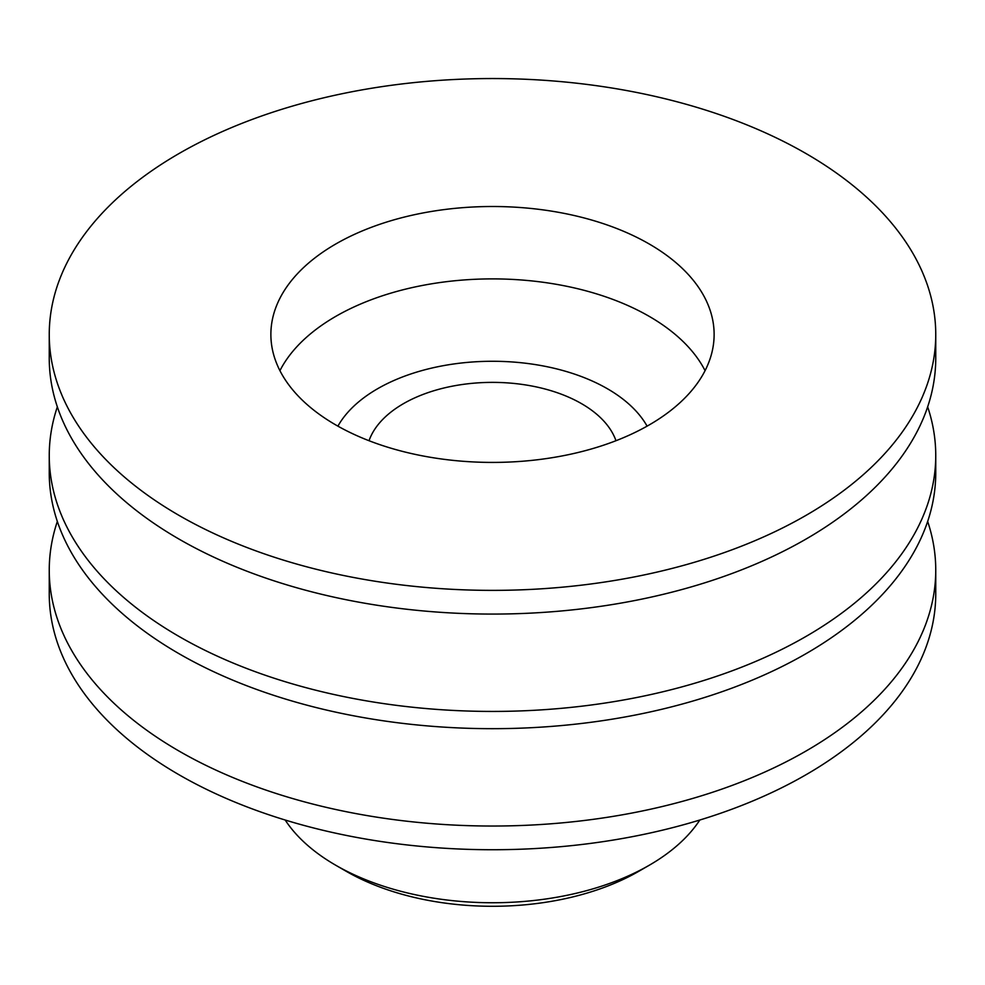 <?xml version="1.0" encoding="UTF-8"?>
<svg xmlns="http://www.w3.org/2000/svg" width="985" height="985" viewBox="0 0 985 985"><rect width="100%" height="100%" fill="white"/><g stroke="black" fill="none" stroke-linecap="round" stroke-linejoin="round"><path stroke-width="1.48" d="M615.97 440.726A125.957 72.718 0 0 0 581.569 403.678A125.957 72.718 0 0 0 456.104 385.48A125.957 72.718 0 0 0 369.03 440.726M49.25 570.13L49.25 593.832A443.25 255.903 0 0 0 429.46 847.137A443.25 255.903 0 0 0 917.823 665.885A443.25 255.903 0 0 0 935.75 593.832L935.75 570.13A443.25 255.903 180 0 1 917.823 642.183A443.25 255.903 180 0 1 429.46 823.435A443.25 255.903 180 0 1 49.25 570.13A443.25 255.903 180 0 1 57.339 521.447M67.177 262.416A443.25 255.903 0 0 0 49.25 334.469A443.25 255.903 0 0 0 429.46 587.774A443.25 255.903 0 0 0 917.823 406.51A443.25 255.903 0 0 0 935.75 334.469A443.25 255.903 0 0 0 555.54 81.152A443.25 255.903 0 0 0 67.177 262.416M705.162 370.483A221.625 127.951 0 0 0 714.125 334.469A221.625 127.951 0 0 0 524.02 207.81A221.625 127.951 0 0 0 279.839 298.443A221.625 127.951 0 0 0 270.875 334.469A221.625 127.951 0 0 0 460.98 461.115A221.625 127.951 0 0 0 705.162 370.483M49.25 334.469L49.25 358.171A443.25 255.903 0 0 0 429.46 611.476A443.25 255.903 0 0 0 917.823 430.211A443.25 255.903 0 0 0 935.75 358.171L935.75 334.469M927.661 406.842A443.25 255.903 180 0 1 935.75 455.526A443.25 255.903 180 0 1 917.823 527.578A443.25 255.903 180 0 1 429.46 708.831A443.25 255.903 180 0 1 49.25 455.526A443.25 255.903 180 0 1 57.339 406.842M49.25 455.526L49.25 472.775A443.25 255.903 0 0 0 429.46 726.08A443.25 255.903 0 0 0 917.823 544.828A443.25 255.903 0 0 0 935.75 472.775L935.75 455.526M927.661 521.447A443.25 255.903 180 0 1 935.75 570.13M285.182 820.025A221.625 127.951 0 0 0 335.787 865.273L346.227 871.306A206.85 119.419 0 0 0 638.772 871.306L649.213 865.273A221.625 127.951 0 0 0 699.818 820.025M335.787 865.273A221.625 127.951 0 0 0 649.213 865.273M647.096 426.148A162.525 93.834 0 0 0 492.5 361.273A162.525 93.834 0 0 0 337.904 426.148M705.075 370.656A221.625 127.951 0 0 0 492.5 278.89A221.625 127.951 0 0 0 279.925 370.656"/></g></svg>
